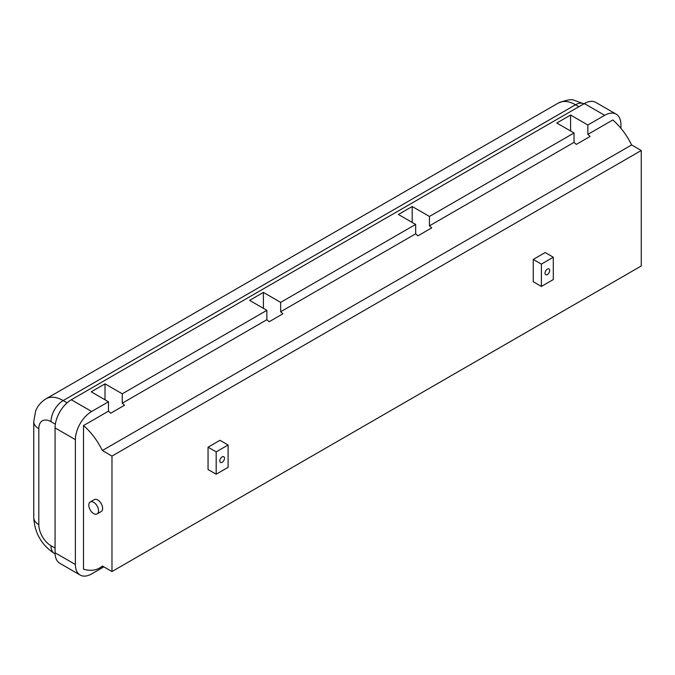 <?xml version="1.0" encoding="UTF-8"?>
<svg xmlns="http://www.w3.org/2000/svg" width="675" height="675" viewBox="0 0 675 675"><rect width="100%" height="100%" fill="white"/><g stroke="black" fill="none" stroke-linecap="round" stroke-linejoin="round"><path stroke-width="1.01" d="M222.134 462.299A3.308 1.907 120 0 0 224.302 459.388A3.308 1.907 120 0 0 223.788 456.739A3.308 1.907 120 0 0 222.134 456.899A3.308 1.907 120 0 0 219.974 459.818A3.308 1.907 120 0 0 220.48 462.468A3.308 1.907 120 0 0 222.134 462.299M547.349 274.548A3.308 1.907 120 0 0 549.509 271.628A3.308 1.907 120 0 0 549.003 268.979A3.308 1.907 120 0 0 547.349 269.139A3.308 1.907 120 0 0 545.189 272.059A3.308 1.907 120 0 0 545.695 274.708A3.308 1.907 120 0 0 547.349 274.548M97.133 513.92L101.191 511.574A6.902 3.982 -120 0 0 102.254 506.048A6.902 3.982 -120 0 0 97.748 499.972A6.902 3.982 -120 0 0 94.297 499.627L90.231 501.972A6.902 3.982 -120 0 0 89.176 507.499A6.902 3.982 -120 0 0 93.682 513.582A6.902 3.982 -120 0 0 97.133 513.92A6.902 3.982 -120 0 0 98.187 508.393A6.902 3.982 -120 0 0 93.682 502.318A6.902 3.982 -120 0 0 90.231 501.972M620.924 128.309L620.924 124.689A22.992 13.281 120 0 0 616.165 114.159A22.992 13.281 120 0 0 604.665 115.298L587.849 125.01L570.594 115.045L556.791 123.019L574.045 132.975L574.045 142.366L429.452 225.847L429.452 216.456L412.197 206.499L398.402 214.464L415.657 224.421L415.657 233.812L280.657 311.749L280.657 302.366L263.402 292.402L249.607 300.367L266.861 310.331L266.861 319.714L122.268 403.194L122.268 393.812L105.013 383.847L91.218 391.812L108.464 401.777L108.464 411.168L83.514 425.571L83.514 569.202A48.381 27.937 60 0 0 99.546 568.029A48.381 27.937 60 0 0 102.347 565.996L111.974 571.548L641.25 265.975L641.25 150.508L111.974 456.081L111.974 571.548M415.657 224.421L280.657 302.366M266.861 310.331L122.268 393.812M574.045 132.975L429.452 216.456M108.464 401.777L91.648 411.488A22.992 13.281 120 0 0 75.389 439.653L75.389 564.511A22.992 13.281 120 0 0 80.148 575.041A22.992 13.281 120 0 0 91.648 573.902L103.84 566.857M553.298 257.243L545.172 252.543L533.258 259.419L533.258 281.753L541.392 286.445L553.298 279.568L553.298 257.243L541.392 264.119L541.392 286.445M228.091 444.994L219.966 440.303L208.052 447.179L208.052 469.513L216.186 474.204L228.091 467.328L228.091 444.994L216.186 451.87L216.186 474.204M111.974 456.081L102.347 450.52A48.381 27.937 -120 0 0 83.514 425.571M574.045 142.366A48.381 27.937 60 0 1 576.307 144.408L590.102 136.443A48.381 27.937 -120 0 0 587.849 134.401L612.79 119.99A48.381 27.937 60 0 1 631.623 144.948L641.25 150.508M604.665 115.298L584.339 103.562L71.322 399.752L91.648 411.488M75.389 439.653L55.063 427.916L55.063 552.774L75.389 564.511M80.148 575.041L59.822 563.304A22.992 13.281 -60 0 1 55.063 552.774M55.063 427.916A22.992 13.281 -60 0 1 71.322 399.752M584.339 103.562A22.992 13.281 -60 0 1 595.839 102.423L616.165 114.159M587.849 134.401L587.849 125.01M415.657 233.812A48.381 27.937 60 0 1 417.909 235.853L431.713 227.888A48.381 27.937 -120 0 0 429.452 225.847M266.861 319.714A48.381 27.937 60 0 1 269.123 321.756L282.918 313.791A48.381 27.937 -120 0 0 280.657 311.749M108.464 411.168A48.381 27.937 60 0 1 110.725 413.21L124.521 405.236A48.381 27.937 -120 0 0 122.268 403.194M631.623 144.948L102.347 450.52M541.392 264.119L533.258 259.419M216.186 451.87L208.052 447.179M263.402 308.332L263.402 292.402M570.594 130.984L570.594 115.045M105.013 399.786L105.013 383.847M412.197 222.429L412.197 206.499M55.358 424.195L50.996 421.681A17.246 9.956 -120 0 0 38.804 428.718L38.804 524.61A17.246 9.956 -120 0 0 50.996 545.737L55.063 548.083M578.88 106.718L575.513 104.777L63.188 400.553L67.112 402.823M38.804 510.528L38.804 428.718A17.246 9.956 180 0 1 33.75 421.681L33.75 517.573C34.653 533.073 41.588 545.096 54.565 553.627L55.097 553.93M583.926 103.807A17.246 9.956 120 0 0 575.513 104.777A34.492 19.913 -120 0 0 558.267 103.064L45.942 398.849A34.492 19.913 60 0 1 63.188 400.553A17.246 9.956 -60 0 0 50.996 421.681M38.804 524.61A17.246 9.956 180 0 1 33.75 517.573M50.996 545.737A17.246 9.956 120 0 0 54.565 553.627M102.71 566.207L99.546 568.029M558.267 103.064C566.553 99.9 571.826 98.963 574.071 100.271L584.137 103.916M45.942 398.849C38.391 403.667 36.281 409.32 35.615 411.142L33.75 421.681"/></g></svg>
